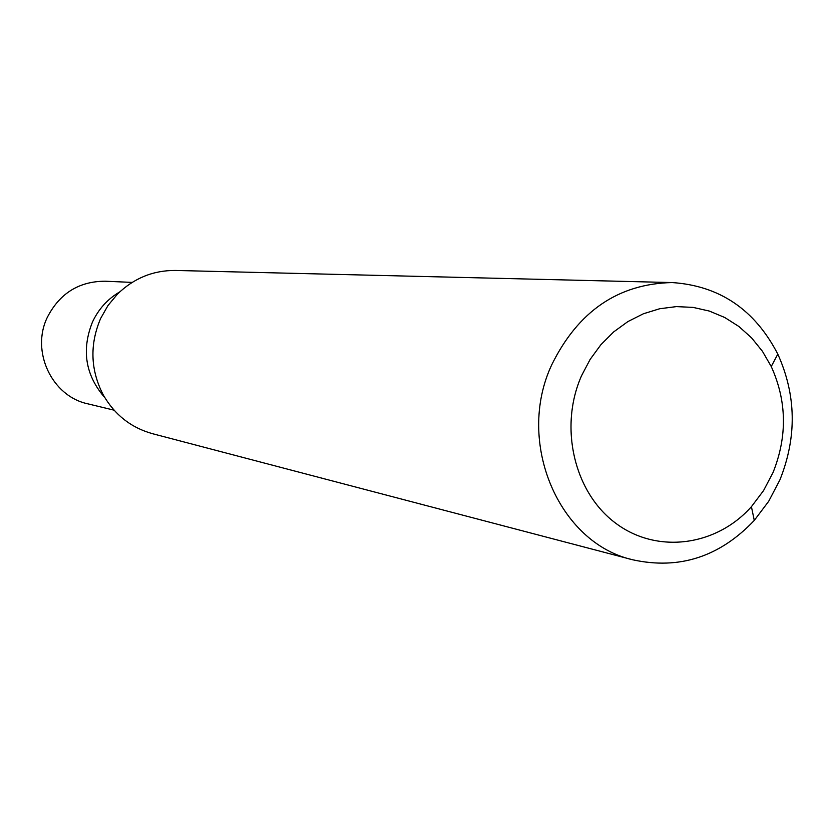 <?xml version="1.0" encoding="UTF-8"?>
<svg xmlns="http://www.w3.org/2000/svg" width="834" height="834" viewBox="0 0 834 834"><rect width="100%" height="100%" fill="white"/><g stroke="black" fill="none" stroke-linecap="round" stroke-linejoin="round"><path stroke-width="1.25" d="M132.158 282.403L105.157 281.214C79.042 281.308 59.787 293.297 47.402 317.17C30.597 351.27 51.833 396.286 87.81 403.823L114.081 410.172M104.834 397.662C85.454 375.342 81.315 350.165 92.428 322.122C98.527 309.08 107.659 298.999 119.804 291.858C107.659 298.999 98.527 309.08 92.428 322.122C81.315 350.165 85.454 375.342 104.834 397.662M672.058 282.559L175.547 270.456C153.279 270.279 133.909 278.16 117.458 294.121L107.982 305.525L100.622 318.494C89.572 344.525 90.437 369.973 103.207 394.836C114.592 414.727 131.001 427.675 152.445 433.68L632.829 559.812C558.634 543.122 515.516 442.187 551.691 364.875C578.118 311.238 618.234 283.8 672.058 282.559C719.492 285.697 754.749 309.55 777.809 354.116C796.303 395.139 797.012 437.047 779.926 479.842L768.687 501.307L754.28 520.416C719.752 556.831 679.272 569.966 632.829 559.812M581.475 375.884L590.107 359.444L600.928 344.671L613.647 331.932L627.939 321.549L643.431 313.751L659.725 308.736L676.416 306.61L693.075 307.392L709.307 311.061L724.715 317.483L738.924 326.511L751.601 337.885L762.464 351.333L771.252 366.522C786.858 401.071 787.463 436.401 773.045 472.503L763.569 490.58L751.424 506.676C716.197 546.364 656.848 554.245 615.617 523.158C574.178 492.446 558.811 427.31 581.475 375.884M771.252 366.522L777.809 354.116M751.424 506.676L754.28 520.416"/></g></svg>
